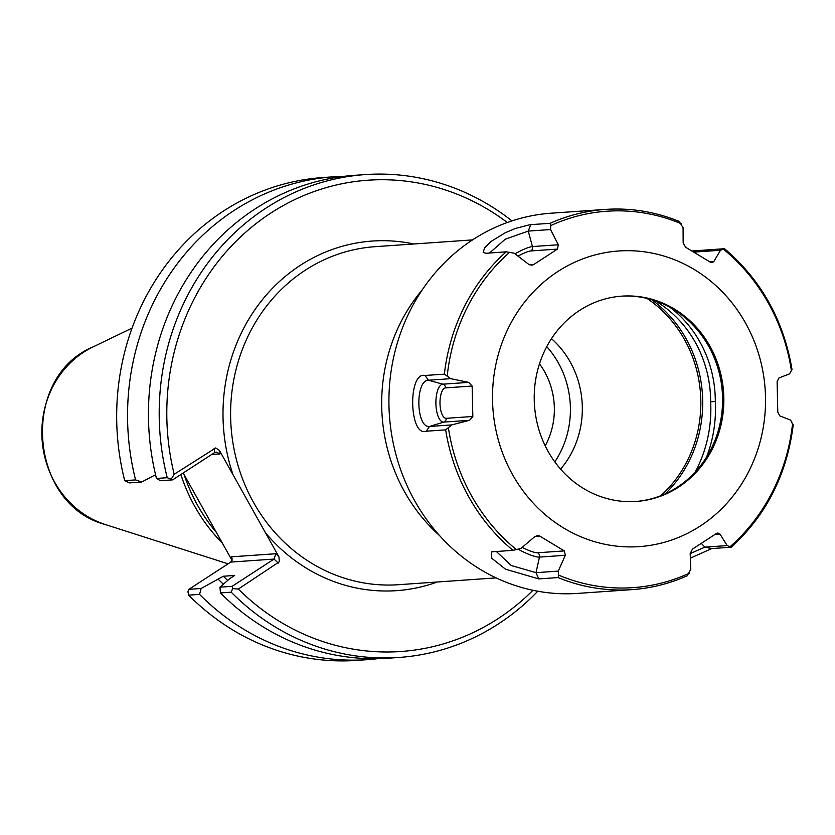 <?xml version="1.0" encoding="UTF-8"?>
<svg xmlns="http://www.w3.org/2000/svg" width="835" height="835" viewBox="0 0 835 835"><rect width="100%" height="100%" fill="white"/><g stroke="black" fill="none" stroke-linecap="round" stroke-linejoin="round"><path stroke-width="1.25" d="M651.53 299.598A122.849 113.142 -94 0 1 665.077 493.923M413.753 243.987A175.225 161.374 86 0 0 260.927 301.539A175.225 161.374 86 0 0 233.007 474.697L265.467 532.772A175.225 161.374 86 0 0 437.331 581.995M532.949 590.293A236.211 217.538 -94 0 1 238.34 589.051L279.318 561.778L278.953 556.955L265.467 532.772M233.007 474.697L219.48 450.545L215.701 447.936L174.191 474.28A236.211 217.538 -94 0 1 258.662 221.609A236.211 217.538 -94 0 1 507.304 222.496M422.353 289.724A169.411 156.02 86 0 0 439.492 535.506M539.493 363.83A72.123 66.424 -94 0 1 544.629 371.784A72.123 66.424 -94 0 1 545.213 445.859M647 298.408A121.701 112.078 -94 0 1 660.767 495.729M551.476 338.655A89.543 82.467 -94 0 1 560.577 469.124M546.758 346.629A89.543 82.467 -94 0 1 554.795 461.88M278.671 556.413L275.863 553.72L231.347 556.83L231.639 559.701L183.189 473.007M231.639 559.701L232.036 560.504M216.39 532.417A167.48 154.245 -94 0 1 184.149 474.718M180.861 474.52A169.411 156.02 86 0 0 222.444 543.241M211.652 454.511L220.085 453.927L216.223 452.079L214.564 452.622L172.636 479.864L167.23 477.703L156.479 478.455L160.466 480.72L172.636 479.864M155.56 474.739L141.668 482.025L129.362 482.891L124.707 480.668A242.014 222.893 -94 0 1 322.821 177.552L333.697 176.79A242.014 222.893 -94 0 1 344.166 176.331M174.191 474.28L171.352 478.946M275.863 553.72L274.057 559.074L232.13 586.316L232.631 588.591L238.34 589.051M231.347 556.83L232.203 558.959L230.784 562.091L274.057 559.074L278.264 563.103M232.13 586.316L219.96 587.172L229.771 578.634L234.666 575.451L223.3 576.244L201.162 588.477L188.856 589.343L230.784 562.091M188.856 589.343L187.917 591.702L188.679 595.136L199.555 594.384L201.162 588.477M377.806 658.658A242.014 222.893 -94 0 1 367.369 659.66L356.493 660.412A242.014 222.893 -94 0 1 188.679 595.136M367.369 659.66A242.014 222.893 -94 0 1 199.555 594.384M511.949 220.899A242.014 222.893 86 0 0 365.344 174.588A242.014 222.893 86 0 0 167.23 477.703M365.344 174.588L354.593 175.329A242.014 222.893 86 0 0 156.479 478.455M219.96 587.172L220.45 592.923L231.201 592.172L232.631 588.591M231.201 592.172A242.014 222.893 86 0 0 399.015 657.448A242.014 222.893 86 0 0 537.771 591.232M141.668 482.025L135.583 479.906L124.707 480.668M220.45 592.923A242.014 222.893 86 0 0 388.265 658.199L399.015 657.448M227.694 580.44A214.814 197.843 -94 0 1 223.3 576.244M223.352 584.218A220.784 203.333 -94 0 1 218.405 579.427M135.583 479.906A242.014 222.893 -94 0 1 333.697 176.79M724.571 248.736C761.123 279.871 783.595 320.108 791.997 369.435L789.566 373.861L778.93 377.973L777.103 381.699L777.792 412.135L779.796 415.893L790.62 420.099L792.926 424.911M690.368 558.156L711.754 548.585L731.303 547.175C766.436 515.007 787.081 474.155 793.25 424.618M538.752 578.905L558.072 577.559L558.688 575.158L558.271 571.109L535.997 572.664L538.752 578.905L505.488 569.188L491.752 558.26L491.658 551.841L512.972 550.338A190.568 175.507 -94 0 1 445.639 429.858L451.766 424.911L429.493 426.466L426.32 431.204L445.639 429.858M425.057 375.479L428.449 380.228L450.723 378.673L444.377 374.132L425.057 375.479C407.637 371.304 409.129 437.561 426.32 431.204M530.736 224.678L528.263 231.097L550.547 229.541L550.776 225.565L550.056 223.331L529.881 224.698L515.299 228.498L505.373 232.683L491.074 241.43L484.54 247.974L483.194 252.285L485.897 253.297L506.219 251.815L514.172 253.193L528.461 264.152L531.791 265.196L533.513 264.653L529.849 264.914M693.833 252.118L720.49 250.26L724.331 248.715L691.975 251.011M714.99 534.473L720.02 534.118L717.881 532.991L716.42 533.513L692.476 549.086L690.18 553.511L690.795 569.22L687.247 575.722A190.568 175.507 -94 0 1 631.907 589.635L577.757 593.403A190.568 175.507 -94 0 1 389.423 415.517A190.568 175.507 -94 0 1 551.236 213.196L605.396 209.418A190.568 175.507 -94 0 1 679.231 221.494L679.513 221.546C655.558 211.756 630.853 207.717 605.396 209.418A190.568 175.507 -94 0 0 550.056 223.331M731.084 547.228L727.17 545.579L704.897 547.134L711.754 548.585M745.54 323.072A148.171 136.46 -94 0 1 632.377 546.904A148.171 136.46 -94 0 1 509.152 326.433A148.171 136.46 -94 0 1 745.54 323.072M720.49 250.26L713.852 261.512L709.74 261.804M679.231 221.494L683.072 227.663L683.155 242.985L685.639 247.264L710.282 262.138L712.078 262.639L713.852 261.512M550.547 229.541L558.302 244.759L532.448 246.565A18.965 3.361 -29.2 0 0 514.997 253.83M518.013 256.136A15.228 2.703 150.8 0 1 530.883 250.938L557.456 249.091L558.302 244.759M557.456 249.091L533.513 264.653M450.723 378.673L468.685 382.378L442.842 384.183A18.965 7.379 -90.8 0 0 435.901 403.66A18.965 7.379 -90.8 0 0 443.698 422.103L469.552 420.297L472.829 416.477L446.255 418.325A3.872 3.57 -94 0 1 443.698 422.103L429.493 426.466C416.049 428.198 414.964 380.186 428.449 380.228L442.842 384.183A3.872 3.57 86 0 1 445.566 387.889L472.14 386.031L468.685 382.378M472.14 386.031L472.829 416.477M469.552 420.297L451.766 424.911M535.193 536.341L539.65 536.028L537.49 535.559L534.63 536.759L520.852 548.511L512.972 550.338M539.65 536.028L564.293 550.902L537.719 552.76A3.872 3.57 -94 0 1 539.473 557.091L565.326 555.285L564.293 550.902M565.326 555.285L558.271 571.109M720.02 534.118L727.17 545.579M791.444 370.865A188.658 173.753 -94 0 0 768.294 303.011A188.658 173.753 -94 0 0 723.465 249.237L724.331 248.715M693.53 250.865L692.288 251.199M558.072 577.559A190.568 175.507 -94 0 0 631.907 589.635C651.164 588.268 669.68 583.613 687.455 575.67L687.247 575.722M518.191 549.179A18.965 4.018 -153.2 0 0 539.473 557.091L535.997 572.664L511.281 565.525L496.355 551.497M489.571 252.984L505.238 239.207L528.263 231.097L532.448 246.565A3.872 3.57 86 0 1 530.883 250.938M701.327 543.408L704.897 547.134L690.18 553.584M695.106 472.151A125.845 115.908 86 0 0 710.648 401.812L715.303 401.489A125.845 115.908 -94 0 1 706.514 457.183M654.974 300.694A113.581 104.605 -94 0 1 710.648 401.812M669.994 307.311A113.581 104.605 -94 0 1 715.303 401.489M621.24 296.195A102.903 94.772 -94 0 1 708.696 346.295A102.903 94.772 -94 0 1 635.56 501.501M709.948 346.201A102.903 94.772 -94 0 1 636.186 501.459A102.903 94.772 -94 0 1 534.484 405.392A102.903 94.772 -94 0 1 621.866 296.143A102.903 94.772 -94 0 1 709.948 346.201M496.115 577.893L398.483 584.709A169.411 156.02 -94 0 1 240.282 472.589A169.411 156.02 -94 0 1 374.905 246.701L472.537 239.895M214.115 448.332L214.564 452.622M220.085 453.927L219.793 451.057M92.988 346.942C19.539 377.451 28.4 504.549 105.377 524.557A94.835 87.341 -94 0 1 42.084 439.732A94.835 87.341 -94 0 1 92.988 346.942L132.045 328.124M444.377 374.132A190.568 175.507 -94 0 1 506.219 251.815M792.624 423.115A188.658 173.753 -94 0 1 730.197 546.591M550.776 225.565A188.658 173.753 -94 0 1 681.183 223.707M447.247 375.76A188.658 173.753 -94 0 1 509.674 252.285M516.406 549.628A188.658 173.753 -94 0 1 448.426 428.011M689.094 573.311A188.658 173.753 -94 0 1 558.688 575.158M537.719 552.76A15.228 3.225 26.8 0 1 522.251 547.322M446.255 418.325A15.228 5.928 89.2 0 1 439.993 403.524A15.228 5.928 89.2 0 1 445.566 387.889M105.377 524.557L228.091 563.834"/></g></svg>

